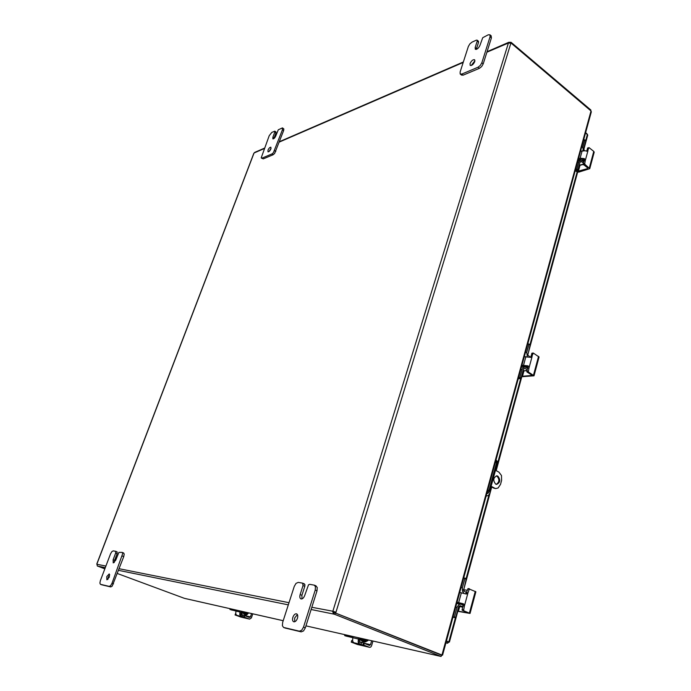 <?xml version="1.0" encoding="UTF-8"?>
<svg xmlns="http://www.w3.org/2000/svg" width="691" height="691" viewBox="0 0 691 691"><rect width="100%" height="100%" fill="white"/><g stroke="black" fill="none" stroke-linecap="round" stroke-linejoin="round"><path stroke-width="1.04" d="M470.035 63.589C471.417 60.704 472.946 59.426 474.631 59.746L474.786 61.551C473.404 64.444 471.867 65.731 470.2 65.412L470.035 63.589M474.95 60.739L471.219 65.515M478.552 42.255L476.514 48.629L475.175 47.524L475.33 49.294C476.997 49.597 478.535 48.31 479.934 45.416L482.733 37.703L488.312 34.783L489.971 34.844L490.066 36.753L481.843 62.786L480.297 65.446L478.034 67.234L461.743 74.092L460.163 73.937L460.12 71.994L468.343 46.487L469.845 43.904L472.022 42.125L476.375 40.164L477.135 40.156L477.213 41.149L478.552 42.255L478.405 41.218M461.519 75.017L463.1 75.172L479.399 68.349L481.662 66.561L483.208 63.9L491.413 37.884L491.137 35.82M476.514 48.629L476.358 49.389M475.175 47.524L477.213 41.149M106.777 576.579L109.238 573.91L109.325 577.14L106.863 579.809L106.777 576.579M109.739 574.826L108.28 577.132L107.874 579.447M117.15 553.629L114.628 560.315L113.134 559.753L113.22 562.906L115.708 560.228L118.904 552.368L122.143 552.403L122.713 553.543L112.002 583.29L110.655 585.623L109.23 586.391L100.454 584.318L99.884 583.109L100.368 580.63L110.5 553.932L111.812 551.668L113.203 550.874L115.622 551.288L115.665 553.068L117.15 553.629L117.107 551.859L115.673 551.314M101.897 584.836L110.75 586.935L112.175 586.175L123.758 556.583L124.216 554.113L123.646 552.981L122.255 552.463M114.628 560.315L114.231 562.552M113.134 559.753L115.665 553.068M267.996 150.146C268.963 148.116 269.931 147.148 270.889 147.235L270.881 148.911C269.905 150.94 268.946 151.908 267.987 151.821L267.996 150.146M271.062 148.306L269.015 151.545M276.003 132.905L274.068 138.036L272.876 137.233L272.859 138.874C273.826 138.96 274.793 137.993 275.769 135.954L278.292 129.787L282.455 127.895L282.446 129.753L273.411 152.676L271.943 153.946L262.079 158.101L261.215 157.824L269.222 135.669L271.822 132.396L274.819 131.178L274.811 132.102L276.003 132.905L275.856 131.938M261.423 158.109L263.28 158.878L273.152 154.741L274.629 153.48L283.638 130.564L283.837 128.958L282.455 127.895M274.068 138.036L273.895 138.589M272.876 137.233L274.811 132.102M496.259 484.331C499.489 482.102 499.723 479.355 496.959 476.108L496.337 475.874M495.672 484.106C492.795 480.392 493.201 477.636 496.881 475.84L497.848 476.125C500.716 479.848 500.301 482.603 496.613 484.382L495.672 484.106M495.499 470.286L498.928 472.143L501.485 475.529L501.597 480.418L500.517 484.4L498.116 487.967L495.965 488.528L493.694 488.088L495.361 488.502M491.128 486.291L494.583 488.114M492.234 482.249L491.672 484.296M493.694 488.088L491.025 486.671M292.872 617.305C293.865 614.748 295.117 613.591 296.629 613.841C297.778 614.515 298.054 616.001 297.441 618.307C296.448 620.863 295.195 622.021 293.684 621.779C292.526 621.105 292.25 619.611 292.872 617.305M297.398 614.549L294.677 617.996L294.72 621.762M304.8 586.288L301.924 595.288L300.144 594.571C299.54 596.799 299.799 598.251 300.922 598.907C302.451 599.166 303.712 598.009 304.722 595.426L308.506 584.828L309.654 584.327L314.293 585.156L315.45 586.719L315.217 590.097L303.513 627.126L301.682 630.252L299.367 631.177L283.569 627.445L282.377 625.735L282.671 622.349L294.262 586.391L296.024 583.377L298.253 582.383L302.598 583.144L303.021 585.562L304.8 586.288L304.93 584.638L302.736 583.221M285.21 628.05L301.198 631.868L303.513 630.943L305.344 627.817L317.014 590.822L317.238 587.454L315.761 585.795M301.924 595.288L301.958 598.907M300.144 594.571L303.021 585.562M442.577 655.12L441.946 655.025L591.012 110.966L591.297 111.942M184.67 598.397L283.198 620.699M440.633 656.364L305.958 625.865L440.806 656.39M441.108 656.346L441.964 655.051M591.012 110.966L511.21 43.188L508.386 43.006L508.749 42.306L511.081 42.306L510.848 43.352M440.504 656.32L441.083 656.45L441.445 655.12L335.247 612.96L334.807 614.368L333.572 614.057L332.647 611.44L335.247 612.96M117.401 573.521L184.402 598.337M104.842 568.857L97.44 566.015M590.701 110.612L590.865 110.024L511.081 42.306M441.92 655.128L334.893 612.796L441.946 655.025M510.658 43.429L511.21 43.188M311.822 607.277L332.855 611.241L335.593 612.096L333.727 611.872M510.787 43.464L335.731 612.969M508.412 43.023L332.855 611.241L333.934 611.673M334.893 612.796L334.755 611.924M264.489 148.15L254.772 152.365L253.77 153.437L96.809 563.925L97.405 566.102M509.898 42.505L509.699 43.162M486.896 52.205L508.438 43.023M334.003 612.649L333.572 614.057L311.123 609.497M334.807 614.368L441.083 656.45M486.714 493.918L488.425 492.899L490.092 490.066L497.226 463.946L497.114 461.13L495.991 460.042M495.948 460.171L496.371 463.48L497.226 463.946M490.092 490.066L489.228 489.617L486.982 492.925M491.595 486.982L489.893 493.236L488.269 495.637L486.179 495.87M497.019 464.723L496.069 470.597M489.228 489.617L496.371 463.48M493.806 478.898L493.979 478.258M448.001 641.723L446.351 641.334M445.997 642.63L447.535 643.243L448.908 642.06M457.796 611.354L449.418 642.043L446.464 641.136M455.438 617.659L448.813 641.922L446.455 640.963M585.597 132.75L587.721 135.194M587.022 133.924L585.64 132.594M447.785 641.913L447.397 643.2L445.928 642.889L447.526 643.243M247.266 614.472L245.815 614.895M235.657 613.556L235.061 614.947L240.736 617.028M252.768 613.824L251.412 617.892L249.589 619.127L244.217 617.132L244.7 615.698L240.883 614.195L241.297 611.224M236.046 610.041L235.717 613.746L236.642 615.31L242.118 616.588L239.751 614.679L240.088 610.948M244.7 615.698L249.468 617.486L250.453 616.89L241.539 614.826M242.593 615.163L242.118 616.588L244.217 617.132M235.061 614.947L236.693 615.145M241.435 614.774L241.997 613.107M251.559 613.548L250.453 616.89M248.7 612.9L246.886 614.644M247.603 613.591L246.834 614.325L247.611 613.591M246.583 614.144L247.162 613.09L245.996 612.658L245.642 613.021L246.808 613.461L242.429 612.494L246.583 614.144L240.779 612.787M235.735 610.965L229.93 609.445L229.982 608.667M240.814 612.684L245.175 613.686L241.219 612.088L245.642 613.021M231.07 609.868L235.761 610.887M247.456 612.623L247.171 613.09L247.335 612.589M365.885 641.758L364.036 642.112M352.531 640.635L351.736 640.471L351.235 642.138L357.394 644.453M372.967 641.041L371.551 645.843L370.687 647.104L369.59 647.337L363.734 645.1L364.235 643.407L359.363 641.55L359.277 639.771L359.786 638.052L360.192 638.493M352.92 636.497L352.6 640.859L353.412 642.63L360.944 644.392L358.828 643.356L358.145 642.146L358.465 637.758M364.235 643.407L369.512 645.437L370.497 644.686L360.123 642.284M361.445 642.708L360.944 644.392L363.734 645.1M351.235 642.129L353.507 642.319M371.663 640.747L370.497 644.686M367.016 640.851L366.195 641.55M367.5 640.954L367.949 640.54L366.679 640.039L366.23 640.462L367.5 640.954L361.393 639.624L365.755 641.412L359.225 639.952M352.583 637.62L345.915 636.04L344.636 635.547L344.636 634.623M359.268 639.78L364.088 640.885L360.875 639.244L366.23 640.462M344.662 635.556L352.609 637.525M367.949 640.54L368.122 639.944M344.636 635.547L345.915 636.04M578.497 158.68L580.129 158.204L584.379 158.61L583.031 158.999L584.016 160.044L583.247 164.208L584.681 164.138L589.76 168.682L578.963 172.076L577.555 172.085L575.456 170.876M589.76 168.682L594.191 152.21L593.768 151.389L588.948 147.554L587.436 151.277L585.009 150.733L580.535 151.26M584.379 158.61L585.26 160.666L587.998 150.578L586.624 151.251M583.031 158.999L578.255 159.578M587.704 167.939L587.523 168.604L587.661 167.896L583.42 164.493M577.201 170.392L577.08 170.85L578.427 171.135L580.017 165.313M587.696 147.926L586.745 150.949M584.681 164.138L585.26 160.666L583.999 161.029M587.523 168.604L578.427 171.135M590.831 164.7L591.401 162.575M583.593 140.092L584.733 139.824L585.795 140.929L583.783 148.315L584.249 150.621M580.017 162.143L581.641 161.677L580.639 161.461L579.956 162.333L577.909 169.822L576.873 169.001L575.465 169.761M583.411 159.155L582.064 160.502M583.178 150.603L582.867 147.062L584.776 140.092M576.873 169.001L578.808 161.919L580.172 160.157L582.193 160.606L583.774 161.875M576.398 169.502L577.443 170.323L577.909 169.822M584.733 139.824L585.795 140.929M579.386 160.381L579.637 159.483M577.443 170.323L575.137 170.971M579.749 160.277L579.723 159.457M581.641 161.677L583.437 163.119M521.947 365.237L528.036 365.867L526.68 365.988L527.734 367.094L526.844 371.784L528.313 371.948L534.005 375.809L521.42 376.75M534.005 375.809L539.066 356.997L533.271 353.032L531.474 357.385L524.262 356.763M528.036 365.867L528.926 366.774L528.978 368.053L532.105 356.53L530.843 356.651L530.412 357.385M526.68 365.988L521.774 365.859M531.802 375.032L531.681 375.489L531.759 374.997L527.043 372.06M521.593 376.111L522.5 376.241L523.959 370.877M532.079 353.17L530.843 356.651M528.313 371.948L528.978 368.053L527.708 368.165M531.681 375.489L522.5 376.241M527.743 344.066L528.84 343.988L530.066 345.094L527.803 355.105L530.463 357.342M535.62 369.815L536.268 367.396M523.908 368.631L525.29 368.51L524.158 368.458L523.389 369.538L521.057 378.098L519.9 377.381L518.466 377.942M526.499 365.945L525.169 366.515L523.882 365.885M527.328 356.616L526.749 352.332L528.926 344.368M519.9 377.381L522.111 369.288L523.648 367.12L525.903 367.232L527.665 368.338M519.407 377.865L520.565 378.582L521.057 378.098M522.906 367.016L523.199 365.945M520.565 378.582L518.241 378.763M525.29 368.51L527.276 369.754M457.053 602.241L463.359 603.779L461.994 603.563L463.134 604.72L462.098 610.049L470.044 613.444L457.416 611.233M470.044 613.444L475.874 591.772L468.153 588.568L465.665 593.845M463.359 603.779L464.326 604.711L464.378 606.111L467.98 592.826L466.33 594.053L459.731 592.472M461.994 603.563L457.33 602.647M467.677 612.641L462.322 610.317M457.477 610.991L458.418 611.233L459.679 606.612M463.868 591.246L464.257 589.82L463.402 589.613M466.71 592.636L467.98 592.826L469.422 588.749M463.592 610.533L464.378 606.111L463.108 605.903M469.336 588.749L468.153 588.568M467.626 612.822L458.418 611.233M464.257 589.82L467.349 590.278M472.35 604.884L473.102 602.094M463.713 577.909L466.166 579.179L463.549 590.615L466.684 592.731M460.025 605.748L460.621 605.843L459.351 606.007L458.47 607.354L455.775 617.218L453.028 616.959M463.981 593.319L462.443 591.237L462.374 587.782L464.888 578.6M454.479 616.666L457.027 607.329L458.781 604.642L460.793 604.159L463.195 605.135M453.97 617.123L455.274 617.676L455.775 617.218M466.166 579.179L464.793 578.091M458.202 603.735L458.444 602.828M455.274 617.676L452.942 617.262M460.621 605.843L462.858 606.819M483.208 63.9L481.843 62.786M463.1 75.172L461.743 74.092M490.066 36.753L491.413 37.884M478.034 67.234L479.399 68.349M113.523 583.852L112.002 583.29M102.026 584.88L100.515 584.336M122.255 556.013L123.758 556.583M109.23 586.391L110.75 586.935M275.813 151.415L274.603 150.612M263.28 158.878L262.079 158.101M282.446 129.753L283.638 130.564M271.943 153.946L273.152 154.741M305.344 627.817L303.513 627.126M285.547 628.179L283.742 627.497M315.217 590.097L317.014 590.822M299.367 631.177L301.198 631.868M254.012 153.108L96.878 564.089M463.195 62.458L279.328 142.052M264.342 148.539L254.133 152.953M288.311 604.858L118.584 570.36M105.291 567.657L97.586 566.093M96.878 564.262L105.896 566.067M119.198 568.728L289.002 602.707M466.08 578.687L488.908 495.093M497.088 465.129L520.738 378.521M529.962 344.714L577.132 171.973M585.692 140.619L587.428 134.261M249.46 619.084L240.442 616.959M239.751 611.95L235.717 611.034M244.139 615.526L243.664 616.951M235.121 614.955L235.596 613.539M240.883 614.195L240.373 615.716M241.755 612.131L242.005 611.388M233.947 609.557L233.696 610.3M246.411 613.366L246.212 613.971M369.443 647.286L357.074 644.383M358.111 638.942L352.565 637.672M363.57 643.2L363.069 644.884M351.339 642.146L351.84 640.479M359.363 641.55L358.828 643.356M360.875 639.244L361.143 638.363M350.061 635.85L349.801 636.722M365.617 640.531L365.401 641.248M593.768 151.389L589.328 167.878M582.159 150.776L580.129 158.204M587.505 148.142L588.758 147.77M584.491 163.499L583.23 163.862M583.714 159.405L582.375 160.753M582.928 161.193L584.033 160.122M582.867 147.062L581.572 147.451M577.512 162.29L578.808 161.919M583.23 164.147L579.144 165.304M538.557 356.357L533.487 375.178M525.911 356.591L523.588 365.081M531.707 353.447L532.977 353.317M528.097 371.292L526.836 371.395M526.931 366.083L525.514 366.731L524.495 366.429M523.994 366.049L524.357 366.886L521.42 367.154M526.093 367.353L527.509 366.558M526.749 352.332L525.436 352.47M520.807 369.409L522.111 369.288M527.078 370.48L523.035 370.834M475.253 591.366L469.405 613.055M461.372 592.723L458.703 602.509M467.712 588.939L468.99 589.129M463.359 609.851L462.089 609.635M462.374 587.782L461.07 587.583M455.723 607.113L457.027 607.329M462.78 607.113L458.893 606.465M460.301 74.084L461.657 75.164M489.893 34.766L491.232 35.889M477.135 40.156L478.466 41.261M100.454 584.318L101.957 584.862M122.143 552.403L123.646 552.981M115.622 551.288L117.107 551.859M274.819 131.178L276.011 131.981M495.965 488.528L495.076 488.494M283.569 627.445L285.374 628.119M314.293 585.156L316.081 585.89M302.598 583.144L304.368 583.869M442.568 655.154L591.332 111.812M184.523 598.371L283.198 620.717M508.628 42.367L487.043 51.713M463.35 61.983L279.475 141.664M486.792 496.008L486.144 495.983M587.747 135.091L583.783 149.61M577.65 172.102L527.76 354.941M521.783 376.845L496.181 470.657M494.324 477.481L493.685 479.796M491.716 487.043L463.704 589.699M240.572 617.003L249.589 619.127M244.856 614.532L245.02 614.61C245.555 615.076 246.497 614.446 247.827 612.701M245.193 614.662L248.181 612.787M245.512 614.783L245.668 614.852C245.875 615.56 246.834 614.895 248.527 612.865M244.528 614.411L246.255 614.083M243.552 613.47L244.355 614.359L245.884 613.997M244.061 613.582L245.322 613.876M241.496 611.267L241.228 612.071M357.212 644.427L369.59 647.337M363.017 641.714L365.366 641.352M363.38 641.853L366.532 640.738M363.734 641.991L366.921 640.825M362.663 641.576L364.934 641.257M361.358 640.436L362.473 641.516L364.52 641.162M362.015 640.592L363.812 640.998M362.317 640.661L362.818 641.118M360.287 638.164L359.994 639.132M365.764 641.412L365.997 640.617M580.716 160.044L579.913 159.396M583.835 164.821L582.522 164.605M583.541 164.588L582.677 164.562M579.067 165.581L583.316 164.372M580.19 160.157L577.918 160.804M533.236 353.032L532.001 353.161M525.981 366.273L525.186 365.772M523.001 370.963L527.052 370.609M528.84 343.988L529.98 344.723M458.884 606.473L462.771 607.13M464.732 578.056L466.01 578.635M460.681 604.141L456.716 603.493"/></g></svg>
